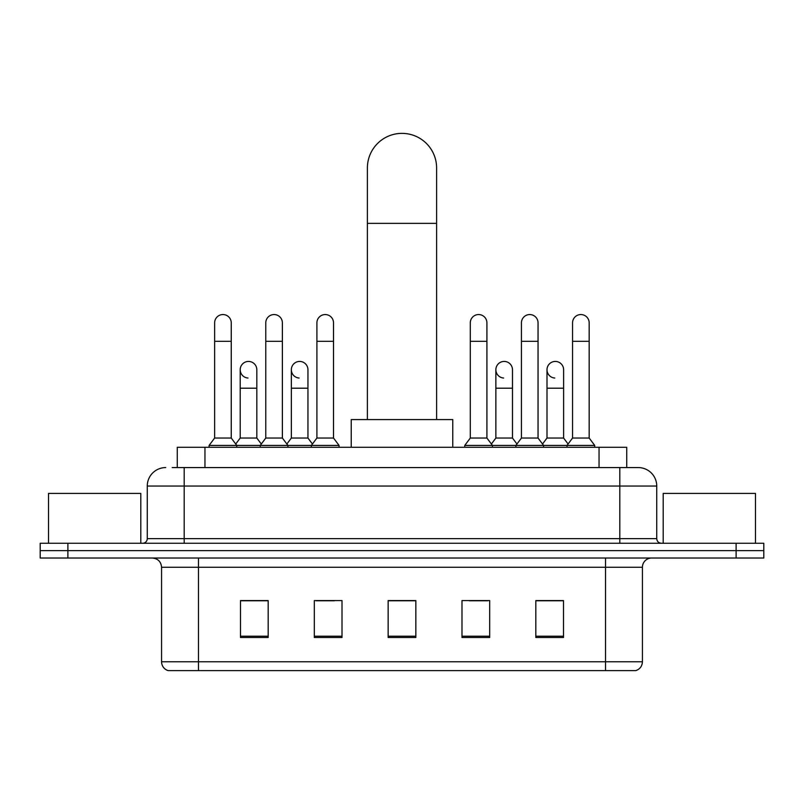 <?xml version="1.0" encoding="UTF-8"?>
<svg xmlns="http://www.w3.org/2000/svg" width="804" height="804" viewBox="0 0 804 804"><rect width="100%" height="100%" fill="white"/><g stroke="black" fill="none" stroke-linecap="round" stroke-linejoin="round"><path stroke-width="1.21" d="M177.272 467.576L177.272 447.275L626.728 447.275L626.728 467.576M172.609 467.576L631.813 467.576M172.187 467.576L184.186 467.576L184.186 486.038L147.263 486.038L147.263 538.64A4.613 4.613 0 0 1 142.65 543.263M165.724 467.576A18.462 18.462 0 0 0 147.263 486.038M638.275 467.576A18.462 18.462 0 0 1 656.737 486.038L619.814 486.038L619.814 467.576L637.994 467.576M656.737 486.038L656.737 538.64C657.009 541.444 658.546 542.981 661.35 543.263M67.888 543.263L40.2 543.263L40.2 550.639L67.888 550.639L40.2 550.639L40.2 558.026L67.888 558.026L67.888 550.639L736.112 550.639L67.888 550.639L67.888 543.263L736.112 543.263L736.112 550.639L763.8 550.639L736.112 550.639L736.112 558.026L67.888 558.026M736.112 558.026L763.8 558.026L763.8 543.263L736.112 543.263M642.426 661.762C642.175 666.194 639.964 669.139 635.783 670.626L605.512 670.626L605.512 661.762L642.426 661.762L642.426 567.252A9.226 9.226 0 0 1 651.662 558.026M605.512 670.626L168.217 670.626A9.226 9.226 0 0 1 161.574 661.762L161.574 567.252C161.021 561.654 157.946 558.569 152.338 558.026M563.514 637.492L563.514 600.578L535.826 600.578L535.826 637.492L563.514 637.492M489.676 637.492L489.676 600.578L461.988 600.578L461.988 637.492L489.676 637.492M268.174 637.492L268.174 600.578L240.486 600.578L240.486 637.492L268.174 637.492M342.012 637.492L342.012 600.578L314.324 600.578L314.324 637.492L342.012 637.492M415.849 637.492L415.849 600.578L388.151 600.578L388.151 637.492L415.849 637.492M161.574 661.762L198.487 661.762L198.487 670.626L186.005 670.626M588.91 670.626L215.09 670.626M546.077 600.759L538.971 600.759M315.982 600.759L334.444 600.759M264.848 600.759L257.742 600.759M469.375 600.759L487.837 600.759M415.849 600.759L388.151 600.759M268.174 600.759L240.486 600.759M563.514 600.759L535.826 600.759M140.8 543.263L140.8 493.415L48.511 493.415L48.511 543.263M367.388 419.577L367.388 167.986A34.612 34.612 0 0 1 402 133.374A34.612 34.612 0 0 1 436.612 167.986A34.612 34.612 0 0 0 402 133.374M436.612 419.577L436.612 167.986M452.763 447.275L452.763 419.577L351.237 419.577L351.237 447.275M214.638 341.318L231.25 341.318L231.25 438.039L214.638 438.039L214.638 322.856A8.311 8.311 0 0 1 223.472 314.565A8.311 8.311 0 0 1 231.25 322.856A8.311 8.311 0 0 0 223.472 314.565M214.638 438.039L209.1 445.426L209.1 447.275M231.25 438.039L236.788 445.426L209.1 445.426M265.772 438.039L265.772 341.318L282.385 341.318L282.385 438.039L265.772 438.039L260.235 445.426L236.788 445.426L236.788 447.275M265.772 341.318L265.772 322.856A8.311 8.311 0 0 1 274.596 314.565A8.311 8.311 0 0 1 282.385 322.856A8.311 8.311 0 0 0 274.596 314.565M282.385 438.039L287.922 445.426L260.235 445.426L260.235 447.275M316.907 438.039L316.907 341.318L333.519 341.318L333.519 438.039L316.907 438.039L311.369 445.426L287.922 445.426L287.922 447.275M316.907 341.318L316.907 322.856A8.311 8.311 0 0 1 325.731 314.565A8.311 8.311 0 0 1 333.519 322.856A8.311 8.311 0 0 0 325.731 314.565M333.519 438.039L339.057 445.426L311.369 445.426L311.369 447.275M339.057 445.426L339.057 447.275M470.3 341.318L486.912 341.318L486.912 438.039L470.3 438.039L470.3 322.856A8.311 8.311 0 0 1 479.124 314.565A8.311 8.311 0 0 1 486.912 322.856A8.311 8.311 0 0 0 479.124 314.565M470.3 438.039L464.762 445.426L464.762 447.275M486.912 438.039L492.45 445.426L464.762 445.426M521.434 438.039L521.434 341.318L538.047 341.318L538.047 438.039L521.434 438.039L515.897 445.426L492.45 445.426L492.45 447.275M521.434 341.318L521.434 322.856A8.311 8.311 0 0 1 530.258 314.565A8.311 8.311 0 0 1 538.047 322.856A8.311 8.311 0 0 0 530.258 314.565M538.047 438.039L543.584 445.426L515.897 445.426L515.897 447.275M572.559 438.039L572.559 341.318L589.171 341.318L589.171 438.039L572.559 438.039L567.021 445.426L543.584 445.426L543.584 447.275M572.559 341.318L572.559 322.856A8.311 8.311 0 0 1 581.392 314.565A8.311 8.311 0 0 1 589.171 322.856A8.311 8.311 0 0 0 581.392 314.565M589.171 438.039L594.719 445.426L567.021 445.426L567.021 447.275M594.719 445.426L594.719 447.275M247.994 378.031A8.311 8.311 0 0 1 240.205 369.739A8.311 8.311 0 0 1 249.029 361.448A8.311 8.311 0 0 1 256.818 369.739L256.818 388.201L240.205 388.201L240.205 369.739M256.818 388.201L256.818 438.039L240.205 438.039L240.205 388.201M240.205 438.039L235.733 444.009M256.818 438.039L261.29 444.009M299.118 378.031A8.311 8.311 0 0 1 291.339 369.739A8.311 8.311 0 0 1 300.163 361.448A8.311 8.311 0 0 1 307.952 369.739L307.952 388.201L291.339 388.201L291.339 369.739M307.952 388.201L307.952 438.039L291.339 438.039L291.339 388.201M291.339 438.039L286.857 444.009M307.952 438.039L312.424 444.009M503.646 378.031A8.311 8.311 0 0 1 495.867 369.739A8.311 8.311 0 0 1 504.691 361.448A8.311 8.311 0 0 1 512.48 369.739L512.48 388.201L495.867 388.201L495.867 369.739M512.48 388.201L512.48 438.039L495.867 438.039L495.867 388.201M495.867 438.039L491.385 444.009M512.48 438.039L516.952 444.009M554.78 378.031A8.311 8.311 0 0 1 547.001 369.739A8.311 8.311 0 0 1 555.825 361.448A8.311 8.311 0 0 1 563.614 369.739L563.614 388.201L547.001 388.201L547.001 369.739M563.614 388.201L563.614 438.039L547.001 438.039L547.001 388.201M547.001 438.039L542.519 444.009M563.614 438.039L568.086 444.009M755.489 543.263L755.489 493.415L663.199 493.415L663.199 543.263M204.96 467.576L204.96 447.275M599.04 467.576L599.04 447.275M184.186 543.263L184.186 538.64L656.737 538.64M147.263 538.64L184.186 538.64L184.186 486.038L619.814 486.038L619.814 543.263M605.512 558.026L605.512 567.252L161.574 567.252M642.426 567.252L605.512 567.252L605.512 661.762L198.487 661.762L198.487 558.026M415.849 636.205L388.151 636.205M342.012 636.205L314.324 636.205M268.174 636.205L240.486 636.205M489.676 636.205L461.988 636.205M563.514 636.205L535.826 636.205M367.388 223.361L436.612 223.361M231.25 341.318L231.25 322.856M282.385 341.318L282.385 322.856M333.519 341.318L333.519 322.856M486.912 341.318L486.912 322.856M538.047 341.318L538.047 322.856M589.171 341.318L589.171 322.856"/></g></svg>
